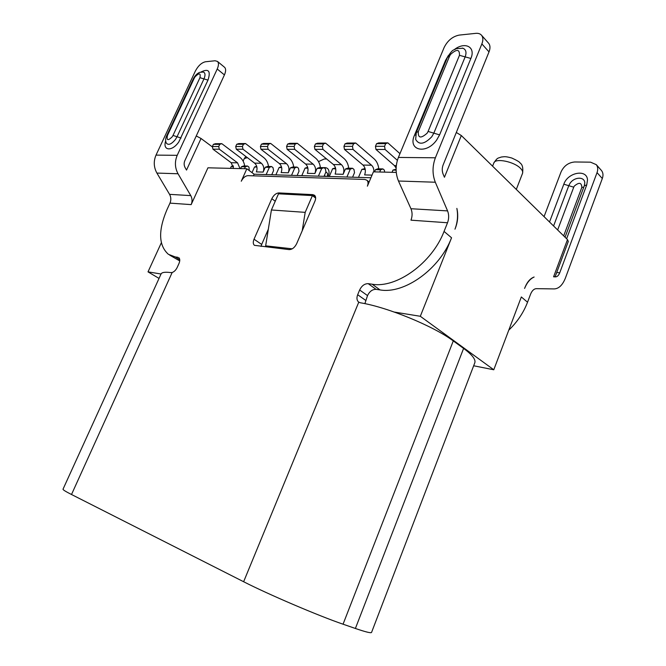 <?xml version="1.0" encoding="UTF-8"?>
<svg xmlns="http://www.w3.org/2000/svg" width="666" height="666" viewBox="0 0 666 666"><rect width="100%" height="100%" fill="white"/><g stroke="black" fill="none" stroke-linecap="round" stroke-linejoin="round"><path stroke-width="1" d="M601.19 170.196L601.531 170.579C603.155 172.702 603.421 175.349 602.314 178.521L565.409 278.063C562.628 285.015 558.932 288.636 554.32 288.919L536.371 288.661C533.957 288.794 532.009 290.667 530.527 294.289L527.539 302.222C523.501 312.729 517.249 322.044 508.774 330.153M179.262 258.175L178.738 257.634C180.036 258.774 180.103 260.747 178.954 263.561L177.214 267.407C175.891 270.088 174.209 271.786 172.161 272.494L170.937 272.61C165.151 271.836 161.863 272.294 161.055 273.976L63.012 489.21C62.812 489.76 65.643 491.525 71.512 494.505L243.631 581.734C268.248 594.338 318.656 615.884 343.057 624.2L355.394 628.471C365.734 632.017 371.12 633.333 371.561 632.409L474.791 362.828C475.94 359.598 472.202 354.787 463.594 348.41L453.28 340.909C433.516 326.065 387.279 307.126 360.381 302.789L358.774 302.156L243.631 581.734M556.718 272.494L559.731 272.819C558.674 275.441 557.275 276.79 555.544 276.873L553.596 276.815L555.186 276.598L568.298 241.458L567.49 239.61L461.322 135.531L444.438 177.264L443.09 174.051C441.966 171.104 441.974 168.073 443.123 164.96L489.01 51.898C490.392 48.318 490.293 45.471 488.727 43.365L481.61 35.34C480.303 33.775 478.346 33.109 475.757 33.358L459.199 35.098C452.605 36.447 447.594 40.576 444.139 47.486L398.385 157.442C395.346 165.534 395.371 173.393 398.476 181.019L410.955 208.724L447.585 210.906C449.042 214.693 449.026 218.639 447.519 222.76L444.055 231.427C432.009 263.162 396.287 288.561 372.177 284.215L368.215 283.666C364.602 283.624 361.746 285.731 359.632 289.993L357.675 294.738C356.485 297.943 356.785 300.366 358.566 302.006L358.774 302.156M396.262 172.411L373.393 171.853L367.382 186.172C368.381 183.575 368.248 181.602 366.958 180.261L364.81 179.437L247.91 175.649C245.279 175.916 243.057 177.772 241.267 181.235L246.845 168.764L207.942 167.807L191.159 204.62C192.441 201.515 192.308 198.51 190.767 195.613L178.038 173.768C174.858 167.782 174.584 161.638 177.214 155.32L217.224 69.014C218.781 65.443 218.856 62.912 217.466 61.414L215.085 60.756L205.469 61.763C201.548 62.679 198.177 65.784 195.354 71.087L156.011 155.12C153.43 161.264 153.729 167.249 156.893 173.068L169.564 194.347C171.095 197.169 171.229 200.1 169.972 203.122L167.041 209.499C158.075 230.519 158.533 245.463 168.406 254.32L175.291 256.943L179.753 259.715M177.847 257.292L175.291 256.943M254.029 239.202C252.905 242.016 253.03 244.056 254.42 245.329L289.127 249.608C292.174 249.542 294.688 247.569 296.661 243.698L314.935 201.199C315.975 198.551 315.859 196.587 314.568 195.304L312.82 194.639L278.896 192.924C276.04 193.148 273.684 195.08 271.82 198.709L254.029 239.202L261.68 244.447L261.055 246.437M268.323 229.246L261.68 244.447M292.241 248.818L265.659 245.846L271.412 209.981L305.186 212.362L312.412 195.579L278.496 193.823L271.412 209.981M302.206 230.794L305.186 212.362M315.642 198.068L312.412 195.579M364.885 303.654L367.524 295.587C369.613 291.358 372.46 289.277 376.065 289.344L380.028 289.91C404.129 294.355 439.668 269.28 451.548 237.779L420.313 316.283L394.38 312.079M420.313 316.283L493.781 369.772L521.336 296.961L527.539 302.222M447.585 210.906L435.306 182.226C432.259 174.326 432.284 166.184 435.381 157.792L481.868 43.906C483.266 40.301 483.175 37.446 481.61 35.34M559.731 272.819L597.036 172.627C598.151 169.43 597.902 166.775 596.278 164.652L590.551 162.171L574.775 161.98C568.523 162.521 563.952 165.817 561.063 171.886L544.055 216.633M524.575 288.436C527.006 282.567 530.194 278.763 534.124 277.023C530.086 278.48 526.898 282.284 524.575 288.436M454.97 229.179L455.427 228.005C457.875 221.57 458.35 215.026 456.868 208.391C458.1 215.018 457.617 221.553 455.411 227.997M493.781 369.772L473.668 365.767M410.955 208.724C412.445 212.387 412.454 216.2 410.972 220.171L447.519 222.76M461.322 135.531L456.31 132.476M370.912 177.764L254.121 174.201L246.845 168.764M212.479 147.003L201.049 138.495L186.522 170.071L185.115 167.624C183.941 165.393 183.841 163.103 184.815 160.747L224.425 74.917C225.957 71.37 226.024 68.839 224.617 67.333L217.466 61.414M159.041 278.413L148.01 271.861L161.33 242.799M201.049 138.495L196.254 135.956M318.506 161.605L324.309 158.983L326.698 159.007M169.713 255.128L179.728 260.914M148.01 271.861L161.047 274.009M253.396 175.824L254.121 174.201M396.12 170.155L392.973 170.08L392.049 172.311M396.103 169.197L392.973 170.08M378.729 142.899L376.565 143.69L385.689 143.648L387.862 142.857L378.729 142.899M396.128 168.082L394.455 165.618L375.965 149.45L375.457 146.312L376.565 143.69M397.369 160.323L385.081 149.467L384.582 146.295L385.689 143.648M399.958 153.663L387.862 142.857M385.081 149.467L375.965 149.45M375.457 146.312L384.582 146.295M384.665 172.128L384.349 170.13L382.933 168.914L380.644 169.805L379.72 172.003M365.251 169.464L361.863 169.389L358.483 177.389M380.644 169.805L375.449 169.697L374.533 171.878M365.051 168.54L361.863 169.389M347.186 143.057L345.03 143.814L353.588 143.781L355.744 143.015L347.186 143.057M372.028 175.116L364.635 174.908C365.975 170.912 365.426 167.632 362.995 165.06L344.464 149.4L343.939 146.362L345.03 143.814M355.744 143.015L374.175 158.908C376.731 161.222 378.263 164.527 378.788 168.831M375.449 169.697L377.739 168.806L382.933 168.914M373.901 171.861C373.984 168.981 373.193 166.766 371.528 165.21L353.013 149.417L352.489 146.345L353.588 143.781M353.013 149.417L344.464 149.4M343.939 146.362L352.489 146.345M346.911 177.031L350.274 169.131L352.555 168.273L353.971 169.447L354.512 172.652L352.58 177.206M335.706 168.814L332.617 168.739L329.287 176.498M350.274 169.131L345.396 169.022L343.14 174.309C344.464 170.404 343.906 167.191 341.467 164.677L322.935 149.359L322.402 146.387L323.485 143.906L325.624 143.157L317.59 143.198L315.451 143.939L323.485 143.906M335.506 167.907L332.617 168.739M343.14 174.309L335.123 174.084C336.438 170.213 335.872 167.033 333.433 164.535L314.91 149.351L314.377 146.403L315.451 143.939M325.624 143.157L344.064 158.566C346.62 160.814 348.176 164.019 348.718 168.19M345.396 169.022L347.677 168.165L352.555 168.273M322.935 149.359L314.91 149.351M314.377 146.403L322.402 146.387M318.398 176.165L321.711 168.498L323.976 167.666L325.383 168.806L325.94 171.911L324.042 176.34M307.9 168.19L305.07 168.132L301.798 175.657M321.711 168.498L317.108 168.398L314.893 173.526C316.192 169.738 315.617 166.617 313.178 164.177L294.68 149.317L294.139 146.428L295.196 144.023L297.319 143.298L289.76 143.332L287.637 144.056L295.196 144.023M307.692 167.316L305.07 168.132M314.893 173.526L307.342 173.318C308.633 169.555 308.058 166.467 305.619 164.044L287.129 149.301L286.588 146.445L287.637 144.056M297.319 143.298L315.742 158.25C318.298 160.431 319.855 163.545 320.413 167.591M317.108 168.398L319.372 167.566L323.976 167.666M294.68 149.317L287.129 149.301M286.588 146.445L294.139 146.428M291.533 175.341L294.788 167.899L297.036 167.091L298.443 168.198L299.017 171.22L297.144 175.516M281.676 167.607L279.087 167.557L275.866 174.867M294.788 167.899L290.451 167.807L288.27 172.785C289.543 169.106 288.961 166.075 286.522 163.703L268.082 149.267L267.532 146.47L268.573 144.131L270.679 143.431L263.553 143.465L261.447 144.164L268.573 144.131M281.46 166.758L279.087 167.557M288.27 172.785L281.144 172.586C282.409 168.939 281.826 165.934 279.387 163.578L260.964 149.259L260.414 146.478L261.447 144.164M270.679 143.431L289.044 157.95C291.591 160.065 293.157 163.087 293.731 167.024M290.451 167.807L292.699 167L297.036 167.091M268.082 149.267L260.964 149.259M260.414 146.478L267.532 146.47M266.167 174.567L269.372 167.341L271.603 166.55L273.01 167.632L273.584 170.571L271.745 174.742M256.901 167.058L254.529 167.008L252.023 172.636M269.372 167.341L265.276 167.249L263.128 172.086C264.377 168.506 263.786 165.568 261.363 163.262L242.998 149.226L242.432 146.503L243.456 144.239L245.546 143.556L238.819 143.581L236.738 144.264L243.456 144.239M256.693 166.259L254.529 167.008M263.128 172.086L256.393 171.903C257.634 168.348 257.043 165.426 254.62 163.137L236.28 149.217L235.714 146.52L236.738 144.264M245.546 143.556L263.836 157.659C266.383 159.723 267.948 162.662 268.531 166.483M265.276 167.249L267.507 166.467L271.603 166.55M242.998 149.226L236.28 149.217M235.714 146.52L242.432 146.503M244.497 168.706L245.346 166.808L247.561 166.042L248.959 167.091L249.267 170.571M230.453 168.356L231.293 166.492L233.466 166.542M245.346 166.808L241.467 166.716L240.617 168.606M233.275 165.817L231.293 166.492M215.443 143.698L213.386 144.356L219.738 144.331L221.811 143.665L215.443 143.698M233.616 168.44L231.185 162.72L212.945 149.176L212.379 146.553L213.386 144.356M221.811 143.665L240.001 157.392C242.532 159.399 244.097 162.263 244.697 165.984M241.467 166.716L243.681 165.959L247.561 166.042M240.001 168.59L237.562 162.837L219.297 149.184L218.731 146.545L219.738 144.331M219.297 149.184L212.945 149.176M212.379 146.553L218.731 146.545M172.161 272.494L71.512 494.505M191.159 204.62L169.972 203.122M275.249 201.24L271.82 198.709M278.896 192.924L280.22 193.914M315.434 196.661L312.82 194.639M453.28 340.909L343.057 624.2M463.594 348.41L355.394 628.471M357.675 294.738L365.584 300.299M367.524 295.587L359.632 289.993M368.215 283.666L376.065 289.344M380.028 289.91L372.177 284.215M444.055 231.427L451.548 237.779M489.01 51.898L481.868 43.906M553.596 276.815L567.49 239.61M602.314 178.521L597.036 172.627M555.544 276.873L554.969 276.806M553.579 225.974L568.781 185.689L563.827 184.199L549.525 221.994M563.827 184.199C567.69 172.336 587.162 168.673 587.504 180.02L586.738 184.907L566.616 238.761M557.65 229.961L573.742 187.179L568.781 185.689L569.838 183.625C573.892 176.848 584.606 176.232 584.79 182.892L584.307 185.756L565.051 237.221M583.807 187.079L581.818 187.446C581.601 182.484 579.095 182.034 574.292 186.097L573.742 187.179M586.738 184.907L584.307 185.756M563.686 235.881L581.818 187.446M398.385 157.442L435.381 157.792M448.426 55.411L445.454 60.548L414.51 135.181C407.484 150.325 426.148 154.962 436.63 140.076L439.602 134.873L470.87 58.458C475.982 46.936 465.01 41.334 454.395 49.525M435.306 182.226L398.476 181.019M416.333 132.442L418.323 131.602L449.558 56.169L447.485 57.276L416.333 132.442L415.659 139.402C419.031 145.221 424.409 144.347 431.776 136.763L433.832 133.158L439.602 134.873M414.51 135.181L415.559 135.04M418.323 131.602C417.89 138.187 420.82 138.728 427.114 133.208L428.088 131.443L433.832 133.158L465.151 56.885C466.758 52.447 466.017 49.559 462.937 48.235L462.387 48.077M449.558 56.169L450.499 54.462C456.726 48.826 459.707 49.117 459.457 55.32L428.088 131.443M446.178 60.431L445.454 60.548M470.87 58.458L459.457 55.32M520.612 168.465C514.335 161.588 495.121 157.759 493.831 163.012C497.768 156.976 497.935 158.466 501.182 157.051C504.745 156.643 505.278 156.26 511.813 158.025C516.982 160.398 519.755 162.063 520.121 163.028C522.469 164.594 523.276 168.023 522.552 173.302C523.051 171.928 522.402 170.313 520.612 168.465M224.425 74.917L217.224 69.014M169.564 194.347L190.767 195.613M156.011 155.12L177.214 155.32M165.667 140.959C162.371 150.832 172.061 151.781 178.779 141.958L207.983 80.12C210.922 71.037 208.633 68.307 201.115 71.945M178.038 173.768L156.893 173.068M166.65 135.847L167.424 135.531L194.247 78.18L193.431 78.605L166.65 135.847C165.418 138.461 165.301 140.867 166.292 143.065C168.356 145.529 171.403 144.322 175.441 139.46L177.039 136.738L181.085 138.037M167.424 135.531C166.408 140.518 168.015 140.934 172.244 136.78L173.002 135.439L177.039 136.738L203.963 78.904C205.536 75.141 205.319 72.852 203.305 72.028L203.172 72.003M194.247 78.18L194.996 76.881C199.209 72.652 200.857 72.919 199.95 77.689L173.002 135.439M207.983 80.12L199.95 77.689M328.263 176.465L329.071 173.077C329.112 169.106 327.331 167.299 323.718 167.657M325.915 171.778L327.597 173.485L327.314 176.44M324.275 175.791L326.348 176.407M247.352 157.626L244.239 158.633L245.829 156.46M394.455 165.618L396.312 165.651M362.995 165.06L371.528 165.21M333.433 164.535L341.467 164.677M305.619 164.044L313.178 164.177M279.387 163.578L286.522 163.703M254.62 163.137L261.363 163.262M231.185 162.72L237.562 162.837M601.531 170.579L596.278 164.652M462.937 48.235L456.16 48.676C453.305 50.849 453.388 47.96 447.485 57.276M492.582 166.175L493.831 163.012M516.3 189.427L522.552 173.302M203.305 72.028L199.534 72.386C196.945 73.651 194.905 75.716 193.431 78.605M243.123 161.122L244.239 158.633M369.114 182.051L366.958 180.261"/></g></svg>
